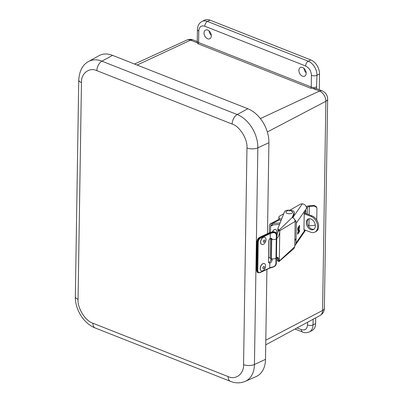<?xml version="1.0" encoding="UTF-8"?>
<svg xmlns="http://www.w3.org/2000/svg" width="403" height="403" viewBox="0 0 403 403"><rect width="100%" height="100%" fill="white"/><g stroke="black" fill="none" stroke-linecap="round" stroke-linejoin="round"><path stroke-width="0.6" d="M204.034 32.981A4.821 3.295 63.5 0 1 205.51 30.114A4.821 3.295 63.5 0 1 209.353 31.172A4.821 3.295 63.5 0 1 211.333 35.862A4.821 3.295 63.5 0 1 209.812 38.748A4.821 3.295 63.5 0 1 205.988 37.64A4.821 3.295 63.5 0 1 204.034 32.981M298.89 70.414A4.821 3.295 63.5 0 1 300.361 67.548A4.821 3.295 63.5 0 1 304.205 68.606A4.821 3.295 63.5 0 1 306.184 73.291A4.821 3.295 63.5 0 1 304.663 76.182A4.821 3.295 63.5 0 1 300.84 75.074A4.821 3.295 63.5 0 1 298.89 70.414M209.132 30.966A4.891 3.34 -116.5 0 0 211.313 35.348M303.983 68.399A4.891 3.34 -116.5 0 0 306.169 72.782M198.79 30.91L198.608 42.542L311.247 86.993L311.428 75.361C311.146 70.953 309.207 67.83 305.61 65.991L204.83 26.22C201.223 25.218 199.208 26.779 198.79 30.91A3.919 1.733 0.9 0 1 197.435 29.575C197.561 25.787 199.097 23.082 202.039 21.45L204.603 20.175A11.758 8.025 63.5 0 1 210.013 20.15L310.794 59.921A11.758 8.025 63.5 0 1 319.519 73.981L319.272 89.713M315.69 317.871L315.599 323.594A11.758 8.025 63.5 0 1 311.947 330.611L309.388 331.886A11.758 8.025 63.5 0 0 313.035 324.873A3.919 1.733 -179.1 0 1 307.509 324.979L307.549 322.264M197.188 42.778L197.253 41.202A3.919 1.733 0.9 0 0 198.608 42.542A0.977 0.569 111.5 0 1 197.938 43.746L197.188 42.778L190.564 40.164L137.126 65.049M312.884 88.438L319.508 91.053A7.838 4.564 -68.5 0 1 322.153 90.851L316.965 88.801A7.838 4.564 111.5 0 0 316.511 88.67L310.577 88.197L197.938 43.746M267.481 233.659L268.907 142.697A28.406 19.394 -116.5 0 0 247.825 108.734L112.573 55.362A28.406 19.394 -116.5 0 0 98.947 55.715L88.574 61.513C82.696 64.606 79.421 70.757 78.746 79.96A7.838 3.461 -179.1 0 0 81.456 82.635L78.056 299.308C77.26 307.968 85.371 321.03 92.902 323.226L228.153 376.598C235.659 380.341 244.077 373.798 243.568 364.624L246.968 147.951C247.764 139.292 239.654 126.23 232.123 124.038L96.871 70.661C89.365 66.923 80.948 73.462 81.456 82.635M228.153 376.598A7.838 4.564 111.5 0 0 230.405 381.339C235.463 383.339 240.41 383.349 245.236 381.369L256.117 376.583A28.406 19.394 -116.5 0 0 265.506 359.365L266.917 269.431M310.909 219.01A5.879 4.095 -117.6 0 0 308.099 219.076A5.879 4.095 -117.6 0 0 306.507 224.385A5.879 4.095 -117.6 0 0 310.743 229.559A5.879 4.095 -117.6 0 0 313.549 229.493A5.879 4.095 -117.6 0 0 315.141 224.184A5.879 4.095 -117.6 0 0 310.909 219.01M308.622 218.864A5.879 4.095 -117.6 0 0 307.61 224.244A5.879 4.095 -117.6 0 0 311.741 229.04A5.879 4.095 -117.6 0 0 314.023 229.186M304.245 212.96L311.947 215.862A8.811 6.136 62.4 0 1 318.622 226.325A8.811 6.136 62.4 0 1 315.907 231.569L314.909 232.093A8.811 6.136 62.4 0 1 310.703 232.188L303.958 229.65M304.21 213.842L310.95 216.381A8.811 6.136 62.4 0 1 317.624 226.844A8.811 6.136 62.4 0 1 314.909 232.093M270.529 232.329L270.625 226.249A1.879 1.31 62.4 0 1 270.937 225.337L270.967 223.574A3.451 2.403 -117.6 0 0 270.473 223.741A3.451 2.403 -117.6 0 0 269.416 225.796L269.305 232.818M270.967 223.574L272.493 223.469L272.473 224.874L279.506 224.416M280.08 222.97L272.493 223.469M272.473 224.874L271.224 225.121M298.492 232.632A1.481 0.373 98.3 0 0 298.819 231.715L298.825 231.695A1.481 0.373 98.3 0 0 298.835 229.906L298.588 228.587L299.5 230.148L299.479 231.534L297.691 234.239L297.706 231.831L298.195 232.682A1.481 0.373 98.3 0 0 298.301 232.768A1.481 0.373 98.3 0 0 298.492 232.632M298.411 231.382L297.731 230.199L297.767 228.027L299.555 225.322L299.525 228.521L298.825 227.297A1.481 0.373 98.3 0 0 298.719 227.211A1.481 0.373 98.3 0 0 298.2 228.264A1.481 0.373 98.3 0 0 298.185 230.073L298.547 231.146M281.566 219.222A4.891 2.161 -179.1 0 1 278.856 217.242A4.891 2.161 -179.1 0 1 279.062 216.633A4.891 2.161 -179.1 0 1 279.838 215.973L283.747 213.721M304.346 229.796L304.023 230.219L303.953 229.952L304.22 213.217L305.842 210.492L305.867 213.57M304.371 213.011L304.381 212.572M306.245 206.749A4.388 1.939 -179.1 0 1 308.834 205.842L313.927 205.379L316.456 206.739L316.934 208.341L316.748 220.038M307.303 214.114L307.308 207.464A2.821 0.715 -81.7 0 1 306.94 207.726A2.821 0.715 -81.7 0 1 306.915 207.721L305.812 206.014A4.388 3.778 -145.4 0 0 303.797 204.225L303.766 204.21A4.388 3.778 -145.4 0 0 303.257 203.999L302.315 203.842L292.769 217.691M307.408 207.323A2.821 1.244 -179.1 0 1 309.287 206.512L314.224 206.064L316.753 207.424M308.35 225.952A2.821 1.244 -179.1 0 1 308.985 225.836L313.922 225.383L315.292 224.929M298.165 232.677L297.706 231.876M297.676 234.224L299.404 231.715L299.5 230.148M299.469 230.148L298.613 228.607M298.165 228.279L298.165 228.279A1.481 0.373 98.3 0 0 298.155 230.068L298.517 231.146M298.719 227.211L298.688 227.206A1.481 0.373 98.3 0 0 298.688 227.206A1.481 0.373 98.3 0 0 298.17 228.259M299.494 228.471L299.535 225.332M309.287 206.512L309.156 214.809M309.096 218.769L308.985 225.836M278.856 217.242L278.836 218.648A4.891 2.161 0.9 0 0 281.057 220.501M289.994 210.129L300.084 204.326A2.917 1.29 -179.1 0 1 302.315 203.842M294.784 245.634A4.388 3.778 -145.4 0 0 295.419 244.948A4.388 3.778 -145.4 0 0 296.009 243.069L296.321 223.101A4.388 3.778 -145.4 0 0 294.85 219.847M296.074 238.732L294.865 240.485M278.347 231.629L277.853 230.068L277.929 228.385L284.503 211.822C285.304 209.071 295.51 209.988 294.135 212.688L294.114 214.094L294.205 212.336L292.24 217.499C294.024 218.169 295.001 219.454 295.167 221.348L294.769 246.686L279.299 261.079L279.778 230.702L295.167 221.373M279.289 261.073L279.264 261.633L277.929 261.285L277.168 257.396M279.445 261.164L293.968 248.555L294.769 246.686M292.261 217.444L279.244 229.997L278.428 229.781L276.765 236.506M279.747 231.181L279.747 230.501L279.244 229.997M277.934 261.043A3.763 1.662 -179.1 0 1 277.38 260.157L277.602 258.122M277.838 258.978L277.405 258.746M277.929 228.385L278.428 229.781M294.114 214.094L292.709 217.66M276.428 257.824L277.909 257.356L279.294 260.806L277.944 260.267M279.264 261.633L279.274 261.235M278.413 230.612L279.773 230.969C279.551 234.294 278.564 236.788 276.806 238.445L276.735 238.425M279.773 230.969L279.304 260.806M270.015 238.616L270.468 238.908L270.166 258.232L268.594 257.22L268.856 240.581M270.166 258.232L271.4 258.716C273.294 259.079 274.816 258.897 275.979 258.172L276.282 238.848C275.123 239.573 273.597 239.755 271.708 239.397L270.468 238.908M271.708 239.397L271.4 258.716M271.456 239.332L271.154 258.65M292.528 211.847A3.37 1.486 -179.1 0 1 291.576 213.394A3.37 1.486 -179.1 0 1 287.974 213.61A3.37 1.486 -179.1 0 1 286.12 211.746C287.5 210.457 288.855 209.993 290.175 210.361L292.528 211.847M272.534 231.79A3.919 2.217 -69.4 0 1 275.712 229.539A3.919 2.217 -69.4 0 1 276.821 231.977A3.919 2.217 -69.4 0 1 276.513 233.675M272.373 231.826A3.919 2.217 -69.4 0 1 275.592 229.493A3.919 2.217 -69.4 0 1 275.652 229.519M268.766 241.291A2.443 1.481 -67.1 0 1 270.206 238.47L270.287 233.594L260.625 238.067C259.21 238.919 258.409 240.314 258.232 242.248L257.794 270.378C257.91 272.176 258.676 272.846 260.086 272.383L269.748 267.904L269.824 263.028A2.443 1.481 -67.1 0 1 269.159 262.993A2.443 1.481 -67.1 0 1 268.448 261.512L268.766 241.291M272.373 239.518L271.496 238.314L270.206 238.47M273.174 232.682L272.977 232.068L269.95 233.025A0.468 0.312 -114.9 0 1 270.287 233.594A9.798 4.327 -179.1 0 1 273.174 232.682C275.083 232.536 276.146 233.443 276.367 235.402L276.312 238.823M276.01 258.147L275.924 263.527C275.647 265.401 274.549 266.554 272.635 266.993A9.798 4.327 0.9 0 0 269.748 267.904A0.468 0.312 -114.9 0 1 269.395 268.181M269.824 263.028C271.058 262.585 271.808 261.612 272.08 260.096L272.101 258.847M271.204 239.251L270.851 238.223M268.675 262.539C269.894 262.096 270.635 261.114 270.887 259.592L270.902 258.575M272.423 267.229L272.635 266.993L272.423 267.229C274.705 266.751 276.015 265.446 276.342 263.315L275.924 263.527M260.086 272.383A0.468 0.312 65.1 0 1 259.94 272.665L269.597 268.186L272.524 267.265C274.952 266.564 276.226 265.25 276.342 263.33L276.785 235.201C276.523 232.964 275.254 231.927 272.977 232.068L272.932 231.77L269.486 232.828L259.829 237.307A3.919 2.373 112.9 0 0 257.109 242.057L256.666 270.186A3.919 2.373 112.9 0 0 257.809 272.559L258.268 272.755A3.919 2.373 112.9 0 1 257.129 270.378L256.52 270.03L256.958 241.901L257.567 242.253L257.129 270.378L257.794 270.378M276.745 234.914C276.473 232.667 275.204 231.619 272.932 231.77L272.73 232.002L272.932 231.77M261.351 270.816A3.919 2.373 -67.1 0 1 261.29 270.791A3.919 2.373 -67.1 0 1 260.545 270.121A3.919 2.373 -67.1 0 1 260.988 265.537A3.919 2.373 -67.1 0 1 264.343 263.572A3.919 2.373 -67.1 0 1 264.398 263.597M260.655 270.166A3.919 2.373 -67.1 0 1 261.104 265.587A3.919 2.373 -67.1 0 1 264.454 263.617A3.919 2.373 -67.1 0 1 265.204 264.292A3.919 2.373 -67.1 0 1 264.761 268.872A3.919 2.373 -67.1 0 1 261.406 270.841A3.919 2.373 -67.1 0 1 260.655 270.166M262.952 268.423A1.194 0.72 -67.1 0 1 263.219 266.831A1.194 0.72 -67.1 0 1 264.333 266.64A1.194 0.72 -67.1 0 1 264.066 268.227A1.194 0.72 -67.1 0 1 262.952 268.423M261.764 244.435A3.919 2.373 -67.1 0 1 261.703 244.409A3.919 2.373 -67.1 0 1 260.565 242.158A3.919 2.373 -67.1 0 1 261.98 238.329A3.919 2.373 -67.1 0 1 264.756 237.191A3.919 2.373 -67.1 0 1 264.811 237.216M266.01 239.488A3.919 2.373 -67.1 0 1 264.595 243.316A3.919 2.373 -67.1 0 1 261.819 244.46A3.919 2.373 -67.1 0 1 260.681 242.203A3.919 2.373 -67.1 0 1 262.096 238.38A3.919 2.373 -67.1 0 1 264.872 237.236A3.919 2.373 -67.1 0 1 266.01 239.488M264.867 240.737A1.194 0.72 -67.1 0 1 264.071 242.203A1.194 0.72 -67.1 0 1 263.25 241.563A1.194 0.72 -67.1 0 1 264.046 240.092A1.194 0.72 -67.1 0 1 264.867 240.737M310.794 59.921L308.23 61.201A11.758 8.025 63.5 0 1 316.96 75.255L319.519 73.981M210.013 20.15L207.449 21.424L308.23 61.201A3.919 2.282 111.5 0 0 305.61 65.991M202.039 21.45A11.758 8.025 63.5 0 1 207.449 21.424A3.919 2.282 111.5 0 0 204.83 26.22M197.223 41.549L193.208 39.968A7.838 4.564 111.5 0 0 190.564 40.164A8.569 5.854 63.5 0 0 186.74 40.129L134.547 64.032M315.599 323.594L313.035 324.873L313.126 319.257M322.153 90.851C325.695 92.483 327.528 95.249 327.654 99.143A7.838 3.461 -179.1 0 1 325.871 101.299L322.581 310.471A7.838 3.461 0.9 0 0 324.37 308.32C324.229 311.499 322.788 313.902 320.037 315.524L265.733 344.832M311.428 75.361A3.919 1.733 0.9 0 0 316.96 75.255L316.511 88.67M297.056 327.931L301.469 329.674C305.051 330.636 307.066 329.075 307.509 324.979M260.378 118.588L319.508 91.053A8.569 5.854 63.5 0 1 325.871 101.299L267.32 131.952M294.996 329.039L302.593 332.042A3.919 2.282 -68.5 0 1 301.469 329.674M265.804 340.197L322.581 310.471A8.569 5.854 63.5 0 1 320.037 315.524M316.773 86.882A3.919 1.733 -179.1 0 1 311.247 86.993A0.977 0.569 -68.5 0 1 310.577 88.197M246.968 147.951A7.838 3.461 0.9 0 0 257.844 147.825A27.837 19.006 -116.5 0 0 237.181 114.543A7.838 4.564 111.5 0 0 232.123 124.038M243.568 364.624A7.838 3.461 0.9 0 0 254.439 364.498L257.844 147.825L268.907 142.697M245.236 381.369A27.837 19.006 -116.5 0 0 254.439 364.498L265.506 359.365M92.902 323.226A7.838 4.564 111.5 0 0 95.153 327.961L230.405 381.339M78.056 299.308A7.838 3.461 -179.1 0 1 75.346 296.628C75.018 309.388 83.753 323.609 95.153 327.961M96.871 70.661A7.838 4.564 -68.5 0 1 101.929 61.17A27.837 19.006 -116.5 0 0 88.574 61.513M247.825 108.734L237.181 114.543L101.929 61.17L112.573 55.362M272.589 223.458L279.566 219.806M311.947 215.862L310.95 216.381M273.37 224.814L270.625 226.249M305.912 210.759L305.655 210.719M306.587 207.364L307.308 207.464M314.224 206.064L313.927 205.379M306.915 207.721L296.321 223.101M296.009 243.069L304.985 230.037M277.425 258.59L277.692 258.383M279.264 229.972L278.594 229.655M289.55 210.643L289.127 211.066L289.55 210.643M270.887 259.592L272.08 260.096M258.232 242.248L257.567 242.253A3.919 2.373 112.9 0 1 260.288 237.503L259.829 237.307A0.468 0.312 -114.9 0 0 259.623 237.302C258.016 238.244 257.129 239.78 256.958 241.901L257.084 241.765M260.625 238.067A0.468 0.312 -114.9 0 0 260.288 237.503L269.95 233.025M276.342 263.315L276.785 235.216M276.785 235.191L276.367 235.402L276.785 235.191M256.64 269.889L257.809 272.559M269.486 232.828A0.468 0.312 -114.9 0 0 269.285 232.823L259.623 237.302M327.654 99.143L324.37 308.32M197.435 29.575L197.253 41.202M193.208 39.968C191.032 39.141 188.876 39.192 186.74 40.129M302.593 332.042C304.184 332.949 306.451 332.898 309.388 331.886M75.346 296.628L78.746 79.96M279.027 219.267L270.473 223.741M295.419 244.948L305.545 230.249M259.94 272.665L258.268 272.755M269.285 232.823L272.841 231.73C276.675 231.801 276.211 233.448 276.715 234.43"/></g></svg>

